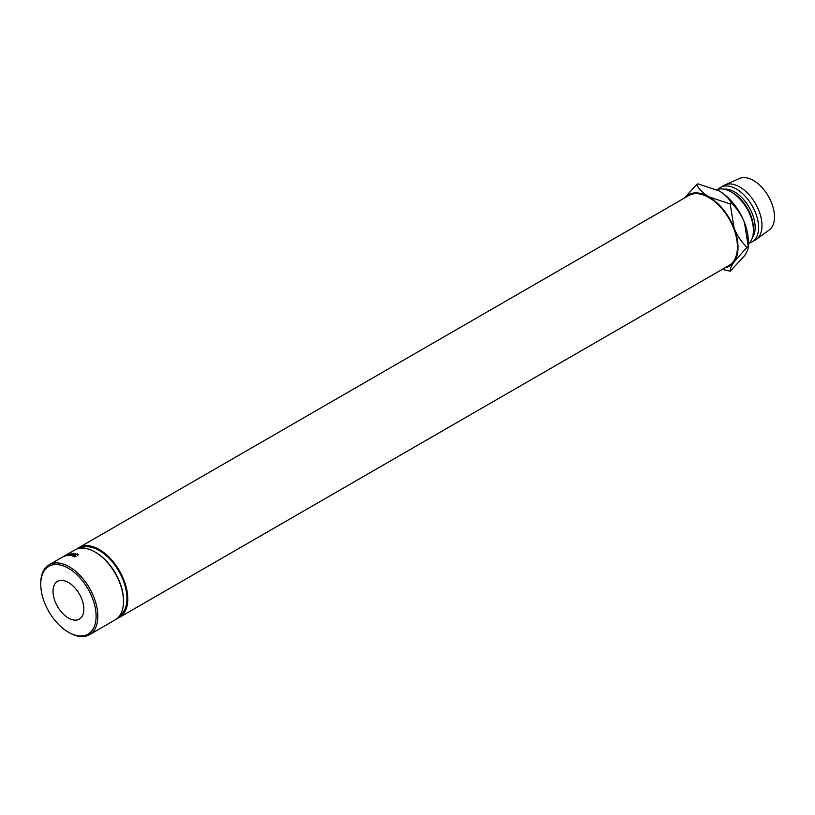 <?xml version="1.0" encoding="UTF-8"?>
<svg xmlns="http://www.w3.org/2000/svg" width="815" height="815" viewBox="0 0 815 815"><rect width="100%" height="100%" fill="white"/><g stroke="black" fill="none" stroke-linecap="round" stroke-linejoin="round"><path stroke-width="1.22" d="M96.109 616.232A39.14 22.596 -120 0 0 68.429 568.3A39.14 22.596 -120 0 0 40.75 584.274L40.75 583.285A40.353 23.299 60 0 1 49.104 564.815A40.353 23.299 60 0 1 80.206 575.624A40.353 23.299 60 0 1 97.82 616.232A40.353 23.299 60 0 1 89.456 634.702A40.353 23.299 60 0 1 69.285 632.705L68.429 632.216A39.14 22.596 -120 0 0 96.109 616.232M94.968 551.979L95.824 552.478A39.14 22.596 60 0 1 123.503 600.411L123.503 601.399A40.353 23.299 -120 0 0 94.968 551.979A40.353 23.299 -120 0 0 74.797 549.982L49.104 564.815M68.429 618.055A21.801 12.582 60 0 1 54.187 598.842A21.801 12.582 60 0 1 57.529 581.38A21.801 12.582 60 0 1 68.429 582.46A21.801 12.582 60 0 1 82.661 601.664A21.801 12.582 60 0 1 79.33 619.135A21.801 12.582 60 0 1 68.429 618.055M75.011 553.528L74.634 553.742A40.353 23.299 60 0 0 73.065 553.64L71.954 554.282A40.353 23.299 60 0 1 73.523 554.383L73.146 554.597A40.353 23.299 60 0 0 71.577 554.495L70.182 555.3A40.353 23.299 60 0 1 71.761 555.402L71.384 555.616A40.353 23.299 60 0 0 69.519 555.504L73.146 553.416A40.353 23.299 60 0 1 75.011 553.528M67.075 555.667L68.592 554.353L65.689 555.922A40.353 23.299 60 0 0 65.424 555.993L69.438 553.803A40.353 23.299 60 0 1 69.479 553.793L67.757 555.28L72.015 553.446A40.353 23.299 60 0 1 72.056 553.436L68.857 555.514A40.353 23.299 60 0 0 68.572 555.524L70.874 554.037L67.136 555.657A40.353 23.299 60 0 0 67.075 555.667M66.789 555.066L67.329 554.73M63.356 556.625L63.886 556.288M77.649 554.72L76.987 554.057L73.931 554.669L73.941 555.83L75.846 555.993L72.79 555.423L77.374 553.843L78.138 554.669L76.987 554.057M73.931 554.669L74.196 556.92M73.574 556.044L72.79 555.423L73.085 556.513M77.629 554.934L77.374 553.843L78.138 554.669M80.359 548.189A39.14 22.596 60 0 1 110.28 559.508A39.14 22.596 60 0 1 126.926 598.434A39.14 22.596 60 0 1 119.479 615.946M77.048 548.943A40.353 23.299 60 0 1 79.075 547.507A40.353 23.299 60 0 1 110.168 558.326A40.353 23.299 60 0 1 127.782 598.933A40.353 23.299 60 0 1 119.428 617.403A40.353 23.299 60 0 1 117.177 618.442M119.428 617.403L729.079 265.425A40.353 23.299 -120 0 0 737.432 246.955A40.353 23.299 -120 0 0 719.818 206.348A40.353 23.299 -120 0 0 688.726 195.539L79.075 547.507M753.427 230.482L753.427 228.506A29.065 16.779 60 0 0 732.868 192.911L731.157 191.922A31.479 18.175 60 0 1 753.427 230.482A31.479 18.175 60 0 1 748.282 243.94M724.158 189.182A29.065 16.779 60 0 1 734.59 191.922A29.065 16.779 60 0 1 752.428 214.182A29.065 16.779 60 0 1 752.296 237.919M718.198 189.243A31.479 18.175 60 0 1 720.552 187.399A31.479 18.175 60 0 1 736.302 188.958A31.479 18.175 60 0 1 756.87 216.698A31.479 18.175 60 0 1 752.041 241.933A31.479 18.175 60 0 1 749.26 243.043M720.552 187.399L723.985 185.423A31.479 18.175 60 0 1 724.983 184.913A31.479 18.175 60 0 1 739.725 186.981A31.479 18.175 60 0 1 760.018 213.836A31.479 18.175 60 0 1 756.412 239.335A31.479 18.175 60 0 1 755.464 239.956L752.041 241.933M724.983 184.913L739.48 178.495A29.788 17.197 60 0 1 753.427 180.451A29.788 17.197 60 0 1 772.62 205.859A29.788 17.197 60 0 1 769.207 229.993L756.412 239.335M724.993 267.789A41.168 23.767 -120 0 0 734.111 261.849L747.019 247.291C741.589 242.167 737.28 235.82 734.111 228.231L730.209 203.974L708.897 196.863C703.131 193.328 699.036 189.233 696.591 184.557L697.864 183.833L719.176 190.934A41.168 23.767 60 0 1 744.38 222.301L748.282 246.558C748.486 248.657 747.182 251.774 744.38 255.91L730.209 271.201C730.016 269.103 731.31 265.985 734.111 261.849A41.168 23.767 -120 0 0 734.111 228.231A41.168 23.767 -120 0 0 708.897 196.863A41.168 23.767 -120 0 0 684.641 197.892M747.019 247.291L748.282 246.558L748.282 241.362A41.168 23.767 -120 0 0 744.38 222.301C741.212 214.712 736.913 208.355 731.473 203.241C729.038 198.575 724.932 194.469 719.176 190.934M716.833 189.681A31.479 18.175 60 0 1 731.157 191.922L732.868 192.911M722.233 269.378L730.209 271.201M696.591 184.557L684.529 197.953M730.209 203.974L731.473 203.241M89.456 634.702L115.149 619.879A40.353 23.299 -120 0 0 123.503 601.399M40.75 584.274A39.14 22.596 -120 0 0 68.429 632.216M75.785 555.789L76.009 556.869M73.645 554.607L73.961 555.708M63.784 556.523L66.535 555.147L64.12 556.156M77.883 555.586L77.659 554.516M73.564 556.553L73.279 555.443"/></g></svg>
